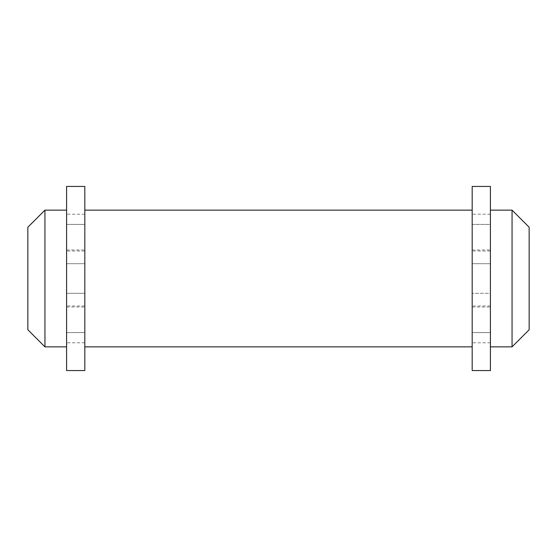 <?xml version="1.0" encoding="UTF-8"?>
<svg xmlns="http://www.w3.org/2000/svg" width="557" height="557" viewBox="0 0 557 557"><rect width="100%" height="100%" fill="white"/><g stroke="black" fill="none" stroke-linecap="round" stroke-linejoin="round"><path stroke-width="0.42" stroke-dasharray="2.79 2.09" d="M44.943 346.858L44.943 210.142M27.85 329.772L27.85 227.228M490.411 370.558L490.411 332.564L472.183 332.578L490.411 332.592L490.411 210.142L490.411 346.858L490.411 224.408L472.183 224.422L490.411 224.436L490.411 186.442M66.589 370.558L66.589 332.564L84.817 332.564L66.589 332.592L66.589 210.142L66.589 346.858L66.589 263.691L84.817 263.691L84.817 210.142L84.817 346.858L84.817 224.408L66.589 224.422L84.817 224.436L84.817 186.442M84.817 370.558L84.817 293.309L66.589 293.309L84.817 293.309L84.817 263.691L66.589 263.691L66.589 186.442M472.183 370.558L472.183 263.691L490.411 263.691L472.183 263.691L490.411 263.691L472.183 263.691L472.183 210.142L472.183 346.858L472.183 186.442M84.817 293.309L84.817 306.984L84.817 293.309L66.589 293.309L66.589 306.984L66.589 293.309L84.817 293.309M84.817 263.691L66.589 263.691L84.817 263.691M490.411 293.309L490.411 306.984L490.411 293.309L472.183 293.309L490.411 293.309M529.15 329.772L529.15 227.228M512.057 346.858L512.057 210.142M84.817 342.785L66.589 342.785M84.817 214.215L66.589 214.215M84.817 305.995L66.589 305.995M84.817 251.005L66.589 251.005M490.411 342.785L472.183 342.785M490.411 214.215L472.183 214.215M490.411 305.995L472.183 305.995M490.411 251.005L472.183 251.005M66.589 332.592L84.817 332.592M66.589 306.984L84.817 306.984M66.589 250.016L84.817 250.016M66.589 224.408L84.817 224.408M472.183 332.592L490.411 332.592M472.183 306.984L490.411 306.984M472.183 250.016L490.411 250.016M472.183 224.408L490.411 224.408"/><path stroke-width="0.84" d="M44.943 210.142L44.943 346.858L27.85 329.772L27.85 227.228L44.943 210.142L66.589 210.142M66.589 186.442L66.589 370.558L84.817 370.558L84.817 186.442L66.589 186.442M490.411 186.442L490.411 370.558L472.183 370.558L472.183 186.442L490.411 186.442M512.057 346.858L512.057 210.142L529.15 227.228L529.15 329.772L512.057 346.858L490.411 346.858M512.057 210.142L490.411 210.142M66.589 346.858L44.943 346.858M472.183 210.142L84.817 210.142M472.183 346.858L84.817 346.858"/></g></svg>
